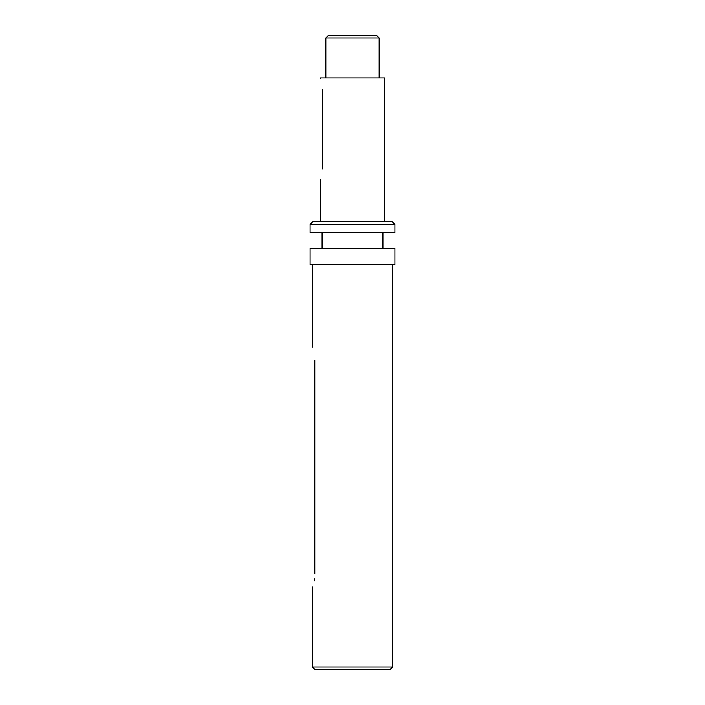 <?xml version="1.0" encoding="UTF-8"?>
<svg xmlns="http://www.w3.org/2000/svg" width="705" height="705" viewBox="0 0 705 705"><rect width="100%" height="100%" fill="white"/><g stroke="black" fill="none" stroke-linecap="round" stroke-linejoin="round"><path stroke-width="1.06" d="M384.489 221.863L384.489 77.903L320.511 77.903L320.511 78.44M322.335 89.103C320.334 75.347 320.334 75.347 322.335 89.103L322.335 169.085C320.334 182.842 320.334 182.842 322.335 169.085C320.334 182.842 320.334 182.842 322.335 169.085M310.112 224.534L312.773 221.863L392.227 221.863L394.888 224.534L310.112 224.534L310.112 232.535L394.888 232.535L394.888 224.534M325.842 37.92L328.504 35.25L376.496 35.25L379.158 37.92L325.842 37.92L325.842 77.903M379.158 37.92L379.158 77.903M310.112 248.53L394.888 248.53L394.888 264.525L310.112 264.525L310.112 248.53M322.106 248.53L322.106 232.535M392.491 667.08L389.821 669.75L315.179 669.75L312.509 667.08L392.491 667.08L392.491 264.525M312.509 264.525L312.509 347.168M314.8 360.502C312.297 343.3 312.297 343.3 314.8 360.502L314.8 573.773C312.297 590.975 312.297 590.975 314.8 573.773M312.588 586.877L312.509 667.08M314.077 581.202L314.448 578.902M320.511 179.749L320.511 221.863M382.894 248.53L382.894 232.535"/></g></svg>
